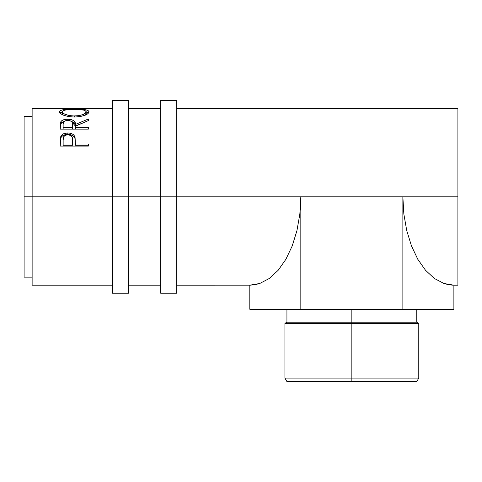 <?xml version="1.0" encoding="UTF-8"?>
<svg xmlns="http://www.w3.org/2000/svg" width="482" height="482" viewBox="0 0 482 482"><rect width="100%" height="100%" fill="white"/><g stroke="black" fill="none" stroke-linecap="round" stroke-linejoin="round"><path stroke-width="0.72" d="M112.469 293.219L112.469 196.819L32.131 196.819L32.131 108.45L32.131 196.819L24.1 196.819L24.1 116.481L24.1 196.819L112.469 196.819L112.469 100.419L112.469 196.819L128.531 196.819L128.531 100.419L128.531 196.819L112.469 196.819L112.469 293.219L128.531 293.219L128.531 196.819L176.731 196.819L176.731 100.419L176.731 196.819L160.669 196.819L160.669 293.219L176.731 293.219L176.731 196.819L457.9 196.819L457.9 108.45L176.731 108.45M128.531 293.219L128.531 196.819L160.669 196.819L160.669 293.219M160.669 100.419L160.669 196.819L160.669 100.419L176.731 100.419M176.731 293.219L176.731 196.819L402.868 196.819L403.844 214.056L406.748 230.631L411.465 245.91L417.81 259.304L425.54 270.294L434.36 278.457L443.928 283.488L448.881 284.76L452.616 285.157M351.848 378.105L351.848 381.581L416.761 381.581L286.929 381.581L351.848 381.581L351.848 378.105L418.774 378.105L351.848 378.105L351.848 323.344L418.774 323.344L351.848 323.344L351.848 378.105L284.922 378.105L351.848 378.105M351.848 322.181L351.848 323.344L284.922 323.344L351.848 323.344L351.848 322.181L416.761 322.181L351.848 322.181L351.848 309.281L351.848 322.181L286.929 322.181L351.848 322.181M60.25 108.462L69.342 108.45M59.593 112.306L59.774 111.131L60.557 110.48L63.757 109.577L72.824 108.998L84.784 109.571L88.013 110.45L89.086 111.83L88.049 113.559L84.856 115.288L80.096 116.602L74.433 117.066L68.763 116.614L63.913 115.355L60.66 113.625L59.593 112.306M88.369 129.122L60.25 129.122L60.491 122.494L61.545 120.862L63.166 119.934L67.149 119.205L71.216 119.56L73.848 120.729L74.644 121.548L75.391 124.44L88.369 119.024L88.369 120.548L75.391 126.278L75.391 127.531L88.369 127.531L88.369 129.122L75.391 129.104L88.369 129.104L88.369 127.531L75.391 127.531L75.391 129.104L75.391 126.278L88.369 120.548L88.369 119.024L75.391 124.44C75.758 121.247 73.216 119.5 67.769 119.193C64.016 119.235 61.636 120.193 60.636 122.06L60.25 129.122L88.369 129.122M88.369 146.082L60.25 146.082L60.672 136.81C61.756 134.291 64.124 133.014 67.793 132.972C71.541 133.008 73.921 134.339 74.927 136.978L74.927 138.34L74.023 136.707L72.414 135.418L67.793 134.424L67.793 132.972L67.793 134.424L63.256 135.382L61.624 136.605L60.672 138.177L60.672 136.81L60.25 142.919L60.672 138.177C61.75 135.713 64.124 134.46 67.793 134.424C71.559 134.466 73.939 135.767 74.927 138.34L75.391 144.034L88.369 144.034L88.369 146.082L60.25 146.082L60.316 139.141L61.057 135.978L63.256 133.954L67.185 132.984L70.233 133.201L72.414 133.99L74.023 135.309L75.096 137.647L75.391 144.034L88.369 144.034L88.369 146.082L88.369 145.233L75.391 145.233L88.369 145.233M457.9 285.181L457.9 196.819L402.868 196.819L402.868 309.281L300.828 309.281L300.828 196.819L300.828 309.281L249.809 309.281L249.809 285.181L254.809 284.76L259.762 283.488L269.336 278.457L278.156 270.294L285.886 259.304L292.231 245.91L296.942 230.631L299.846 214.056L300.828 196.819L299.846 214.056L296.942 230.631L292.231 245.91L285.886 259.304L278.156 270.294L269.336 278.457L259.762 283.488L249.809 285.181L249.809 309.281L402.868 309.281L402.868 196.819L403.844 214.056L406.748 230.631L411.465 245.91L417.81 259.304L425.54 270.294L434.36 278.457L443.928 283.488L453.881 285.181L453.881 309.281L402.868 309.281L453.881 309.281L453.881 285.181L457.9 285.181L457.9 108.45M32.131 285.181L32.131 196.819L32.131 285.181L112.469 285.181M251.08 285.157L176.731 285.181M24.1 277.15L24.1 196.819L24.1 277.15L32.131 277.15M60.25 108.468L88.369 108.619M88.369 108.498L68.089 108.45M74.294 108.992L74.294 109.306L74.294 108.992C65.178 108.812 60.256 109.782 59.527 111.89C60.437 114.764 65.401 116.493 74.433 117.066C83.434 116.439 88.314 114.698 89.086 111.83C88.266 109.763 83.332 108.818 74.294 108.992M88.833 113.029L86.2 111.818L88.694 112.878M59.925 112.896L62.413 111.812L59.768 113.077M85.356 112.649L86.001 113.18M63.317 115.15L62.467 114.114L62.413 111.86C63.003 110.089 66.962 109.239 74.294 109.306C81.687 109.227 85.657 110.077 86.206 111.86C85.633 114.15 81.705 115.529 74.421 116.011L74.421 117.066L74.421 116.011C67.076 115.547 63.076 114.168 62.413 111.86L62.413 113.788L63.226 115.078M85.531 115.011L86.206 113.788L85.374 115.144M86.206 113.788L86.206 111.86L86.206 113.788M60.25 127.266L60.636 122.06L60.636 123.76L64.257 121.337L61.545 122.591L60.792 123.446L60.25 127.266M67.769 120.958L67.769 119.193L67.769 120.958M71.372 121.356L75.391 126.085L75.391 124.44L75.391 126.085L81.127 123.621L75.391 126.085L74.644 123.259L73.848 122.458L71.216 121.319M72.505 129.104L63.136 129.104L72.505 129.104L72.547 126.097L72.505 129.104M72.547 124.452L72.505 127.531L72.427 123.043L71.806 121.735L70.155 120.771L67.763 120.434L65.431 120.777L63.811 121.717L63.136 124.386C62.606 122.133 64.148 120.813 67.763 120.434C71.469 120.825 73.059 122.169 72.547 124.452L72.547 126.079M72.505 127.531L63.136 127.531L63.136 129.104L63.136 127.531L72.505 127.531M63.136 124.386L63.136 127.531L63.136 124.386M74.927 138.34L75.391 143.672L74.927 138.34M75.391 144.034L75.391 145.233L75.391 144.034M72.505 145.233L63.136 145.233L72.505 145.233L72.565 141.455L72.505 145.233M72.565 141.455L72.451 138.286L71.824 136.52L69.034 134.858L66.606 134.858L63.847 136.448L63.136 140.003C62.642 137.027 64.196 135.273 67.805 134.743C71.475 135.297 73.065 137.105 72.565 140.172L72.565 140.154M72.565 140.172L72.505 144.034L63.136 144.034L63.136 145.233L63.136 144.034L72.505 144.034L72.565 140.172M63.136 140.003L63.136 144.034L63.136 140.003M73.234 115.987L79.024 115.65L82.838 114.608L85.374 113.246L86.157 111.535L84.296 110.239L78.952 109.438L69.655 109.438L64.359 110.245L62.63 111.24L62.413 111.86L62.636 112.541L64.413 113.963L68.564 115.415L73.234 115.987M112.469 100.419L128.531 100.419M416.761 309.281L416.761 322.181L418.774 323.344L418.774 378.105L416.761 381.581M24.1 116.481L32.131 116.481M32.131 108.45L63.003 108.45M160.669 108.45L128.531 108.45M112.469 108.45L68.552 108.45M128.531 285.181L160.669 285.181M286.929 309.281L286.929 322.181L284.922 323.344L284.922 378.105L286.929 381.581"/></g></svg>
